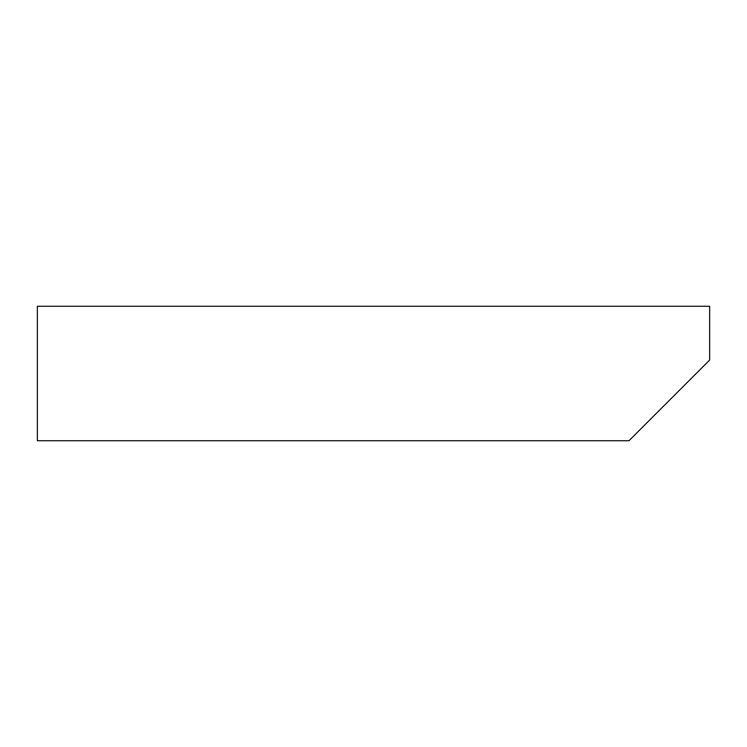 <?xml version="1.0" encoding="UTF-8"?>
<svg xmlns="http://www.w3.org/2000/svg" width="747" height="747" viewBox="0 0 747 747"><rect width="100%" height="100%" fill="white"/><g stroke="black" fill="none" stroke-linecap="round" stroke-linejoin="round"><path stroke-width="1.12" d="M37.35 440.73L37.35 306.27L709.65 306.27L709.65 360.054L628.974 440.73L37.35 440.73"/></g></svg>
